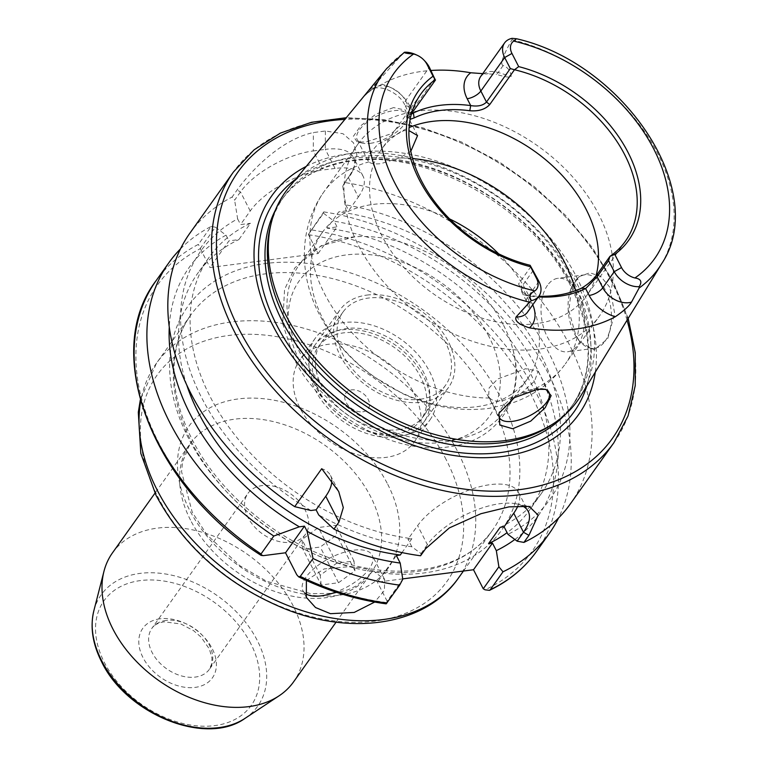 <?xml version="1.0" encoding="UTF-8"?>
<svg xmlns="http://www.w3.org/2000/svg" width="767" height="767" viewBox="0 0 767 767"><rect width="100%" height="100%" fill="white"/><g stroke="black" fill="none" stroke-linecap="round" stroke-linejoin="round"><path stroke-width="0.58" stroke-dasharray="3.83 2.88" d="M580.983 395.542A179.516 124.532 35.4 0 0 576.899 277.664A179.516 124.532 35.4 0 0 434.486 160.341A179.516 124.532 35.4 0 0 288.814 187.599M512.097 38.35L511.963 39.673C502.807 55.914 499.863 64.543 503.123 65.559C507.706 67.132 510.41 70.746 511.234 76.403C509.787 77.707 504.859 77.016 496.45 74.332A11.121 3.528 -73.4 0 0 498.176 72.51L511.234 76.403M530.985 266.532L518.588 283.963L523.928 294.749L528.329 295.995A129.709 89.979 35.4 0 0 538.367 296.934M526.133 295.199A125.999 87.409 35.4 0 0 538.856 296.235M498.665 253.839A125.999 87.409 -144.6 0 1 527.054 292.371A125.999 87.409 -144.6 0 1 527.6 378.62A125.999 87.409 -144.6 0 1 425.551 401.937A125.999 87.409 -144.6 0 1 322.83 318.756A125.999 87.409 -144.6 0 1 322.293 232.497A125.999 87.409 -144.6 0 1 449.663 218.959M503.593 325.333A125.999 87.409 -144.6 0 1 512.835 349.225A125.999 87.409 -144.6 0 1 504.14 411.582A125.999 87.409 -144.6 0 1 402.09 434.908A125.999 87.409 -144.6 0 1 299.37 351.717A125.999 87.409 -144.6 0 1 298.833 265.468A125.999 87.409 -144.6 0 1 354.9 236.821A125.999 87.409 -144.6 0 1 503.593 325.333M595.997 275.823A125.999 87.409 -144.6 0 1 586.678 295.611A125.999 87.409 -144.6 0 1 484.629 318.928A125.999 87.409 -144.6 0 1 381.918 235.737A125.999 87.409 -144.6 0 1 381.372 149.488A125.999 87.409 -144.6 0 1 409.108 127.571M410.172 119.316L408.888 118.176L411.486 113.698M420.163 399.243A62.999 43.709 35.4 0 0 445.598 385.187A62.999 43.709 35.4 0 0 434.534 326.416A62.999 43.709 35.4 0 0 368.39 298.066A62.999 43.709 35.4 0 0 342.945 312.121A62.999 43.709 35.4 0 0 354.009 370.892A62.999 43.709 35.4 0 0 420.163 399.243M398.495 429.683A62.999 43.709 35.4 0 0 423.93 415.628A62.999 43.709 35.4 0 0 412.867 356.856A62.999 43.709 35.4 0 0 346.722 328.516A62.999 43.709 35.4 0 0 321.277 342.571A62.999 43.709 35.4 0 0 332.341 401.342A62.999 43.709 35.4 0 0 398.495 429.683M429.971 419.923A70.411 48.848 -144.6 0 0 429.664 371.727A70.411 48.848 35.4 0 0 372.263 325.237A70.411 48.848 35.4 0 0 315.237 338.266A70.411 48.848 35.4 0 0 315.544 386.472A70.411 48.848 -144.6 0 0 372.944 432.962A70.411 48.848 -144.6 0 0 429.971 419.923L414.496 441.677A70.411 48.848 -144.6 0 1 357.47 454.706A70.411 48.848 -144.6 0 1 300.07 408.217A70.411 48.848 35.4 0 1 299.763 360.02A70.411 48.848 35.4 0 1 356.789 346.981A70.411 48.848 35.4 0 1 414.19 393.471A70.411 48.848 -144.6 0 1 414.496 441.677M362.743 411.812A13.662 9.472 35.4 0 0 368.198 399.415A13.662 9.472 35.4 0 0 351.516 389.876A13.662 9.472 35.4 0 0 346.061 402.272A13.662 9.472 35.4 0 0 362.743 411.812M410.805 151.329L399.473 157.954L380.758 163.668C374.862 164.301 370.892 163.716 368.85 161.904L368.074 160.907L369.454 153.975L377.661 144.378L403.787 130.687L408.945 130.591M544.829 389.185A27.794 12.004 152.9 0 0 543.755 388.888A27.794 12.004 152.9 0 0 535.826 388.716A27.794 12.004 152.9 0 0 499.701 411.438A27.794 12.004 152.9 0 0 499.384 412.262M502.203 400.988L520.294 394.056L534.618 381.122L538.098 371.142L525.596 368.735L497.716 378.984L489.145 387.872L488.608 396.462L489.672 398.015C492.174 400.719 496.345 401.707 502.203 400.988M370.346 143.324A27.794 12.004 152.9 0 0 406.472 120.611A27.794 12.004 152.9 0 0 406.692 114.35A27.794 12.004 152.9 0 0 393.557 110.707A27.794 12.004 152.9 0 0 366.492 122.72A27.794 12.004 152.9 0 0 357.211 139.68A27.794 12.004 152.9 0 0 362.417 143.151A27.794 12.004 152.9 0 0 370.346 143.324M357.892 144.129A148.232 102.836 35.4 0 1 477.946 116.689A148.232 102.836 35.4 0 1 598.797 214.559A148.232 102.836 -144.6 0 1 599.439 316.033A148.232 102.836 -144.6 0 1 479.375 343.472A148.232 102.836 -144.6 0 1 358.534 245.603A148.232 102.836 35.4 0 1 357.892 144.129L323.799 192.028A148.232 102.836 -144.6 0 1 368.85 161.904M393.529 107.581L375.926 114.139L360.672 125.826L353.357 136.373L357.201 141.943L365.945 141.991L391.16 133.784L406.989 119.374L405.57 110.122L393.529 107.581M403.567 52.818L377.498 81.791L372.551 88.742A11.121 7.891 49.5 0 1 371.621 89.768A11.121 7.891 49.5 0 1 370.231 90.64L381.841 84.265A172.086 119.384 -144.6 0 1 430.996 70.478M411.352 114.168L409.712 114.58L411.16 111.79L405.522 100.765A21.342 14.813 35.4 0 0 372.551 88.742L364.862 95.319L377.498 81.791M370.231 90.64L364.411 95.923L371.621 89.768C379.157 83.526 399.358 92.826 404.631 104.667A11.121 4.803 -27.1 0 1 405.522 100.765L429.357 67.275M482.731 73.642L496.45 74.332M533.286 270.377L521.828 286.465L521.512 291.47L528.329 295.995L531.838 302.85A11.121 4.803 -27.1 0 1 526.584 301.393A11.121 4.803 -27.1 0 1 527.475 297.491L521.828 286.465L518.588 283.963M425.004 61.216A21.342 14.813 35.4 0 0 415.656 54.562M410.728 114.772L411.16 111.79L434.994 78.301M550.754 425.417A178.03 123.506 35.4 0 0 574.157 402.943A178.03 123.506 35.4 0 0 573.39 281.067A178.03 123.506 35.4 0 0 428.245 163.534A178.03 123.506 35.4 0 0 284.058 196.477A178.03 123.506 35.4 0 0 270.492 225.949M306.215 166.429A188.414 130.706 -144.6 0 1 577.915 285.439A188.414 130.706 -144.6 0 1 595.288 372.168M308.363 234.501L323.501 213.236L323.77 211.893L308.363 234.501L318.104 253.551L209.985 267.52L228.95 240.876L238.863 239.601L250.473 223.293A203.821 141.396 35.4 0 0 209.257 257.108A203.821 141.396 35.4 0 0 228.499 426.567A203.821 141.396 35.4 0 0 411.879 538.702L407.967 539.211L417.641 525.616A59.299 25.608 -27.1 0 1 472.654 488.79A59.299 25.608 -27.1 0 1 518.473 492.395A59.299 25.608 -27.1 0 1 517.926 505.904M323.77 211.893A233.465 161.962 -144.6 0 1 558.539 517.984M180.475 248.911A233.465 161.962 -144.6 0 1 211.174 226.438L198.413 244.366A233.465 161.962 35.4 0 0 156.085 280.693M609.794 287.242L600.791 276.456L589.871 272.793L579.2 276.551L571.693 286.839L568.817 310.817L575.739 335.083L579.938 341.823L594.185 349.857L607.723 338.678L614.683 313.473L609.794 287.242M344.68 182.517L342.744 186.199L349.704 175.461L344.68 182.517A233.465 161.962 -144.6 0 1 569.172 344.316A233.465 161.962 -144.6 0 1 570.178 504.14M349.704 175.461L353.884 168.27L356.904 154.963L353.51 142.815L343.002 133.717L325.4 131.004L313.387 132.557C280.463 139.565 250.425 171.54 237.099 190.005L232.085 197.061L234.625 200.168L240.483 191.932A59.299 25.608 -27.1 0 1 313.3 150.936L313.387 132.557M189.756 233.379A233.465 161.962 -144.6 0 1 232.085 197.061M358.342 197.014A59.299 25.608 -27.1 0 0 363.079 176.209A59.299 25.608 -27.1 0 0 335.054 168.424L325.313 149.383A59.299 25.608 -27.1 0 1 353.328 157.168A59.299 25.608 -27.1 0 1 352.475 171.377A59.299 25.608 -27.1 0 1 348.602 177.963L358.342 197.014L348.669 210.599L338.755 211.884L327.145 228.192A203.821 141.396 -144.6 0 1 510.525 340.327A203.821 141.396 -144.6 0 1 529.767 509.787A203.821 141.396 -144.6 0 1 507.073 532.672M325.4 131.004L325.313 149.383L313.3 150.936L323.041 169.977A59.299 25.608 -27.1 0 0 250.224 210.983L240.55 224.568L250.473 223.293M211.174 226.438L215.383 227.205L200.245 248.47L198.413 244.366M310.932 510.506A214.185 148.587 -144.6 0 1 237.626 218.854L234.625 200.168M420.575 555.768L421.035 553.582L411.831 546.756A214.185 148.587 -144.6 0 1 318.708 514.945M342.744 186.199L345.744 204.885A214.185 148.587 -144.6 0 1 550.457 355.984A214.185 148.587 -144.6 0 1 507.936 534.34M604.99 341.305A37.056 21.361 -97.4 0 0 605.24 289.801A37.056 21.361 -97.4 0 0 585.01 274.797A37.056 21.361 -97.4 0 0 574.531 281.796A37.056 21.361 -97.4 0 0 571.453 287.433A37.056 21.361 -97.4 0 0 574.282 333.29A37.056 21.361 -97.4 0 0 578.184 339.532A37.056 21.361 -97.4 0 0 594.511 348.304A37.056 21.361 -97.4 0 0 604.99 341.305M547.504 285.286A37.056 21.361 -97.4 0 0 543.669 327.777A37.056 21.361 -97.4 0 0 567.484 351.794A37.056 21.361 -97.4 0 0 577.963 344.795A37.056 21.361 -97.4 0 0 581.798 302.313A37.056 21.361 -97.4 0 0 557.983 278.287A37.056 21.361 -97.4 0 0 547.504 285.286M500.161 527.293A203.821 141.396 35.4 0 0 541.377 493.478A203.821 141.396 35.4 0 0 522.135 324.019A203.821 141.396 35.4 0 0 338.755 211.884M345.744 204.885L348.669 210.599M411.831 546.756L407.967 539.211M237.626 218.854L240.55 224.568M318.104 253.551L337.068 226.907L327.145 228.192M335.054 168.424L323.041 169.977M263.388 555.644A229.764 159.392 -144.6 0 1 200.35 248.681L200.245 248.47M200.35 248.681L209.985 267.52M215.383 227.205L226.025 235.162L228.95 240.876M331.766 480.545A59.299 25.608 152.9 0 0 330.5 475.444A59.299 25.608 152.9 0 0 321.728 468.685M386.194 603.84L387.143 601.203L402.78 579.238M421.035 553.582L427.382 544.666L425.599 548.712M522.174 505.789A59.299 25.608 152.9 0 0 516.191 503.823A59.299 25.608 152.9 0 0 427.382 544.666L417.641 525.616M402.723 578.884L377.402 582.153L396.357 555.519M411.879 538.702L401.994 552.585M186.764 385.024A203.821 141.396 -144.6 0 1 197.646 273.416A203.821 141.396 -144.6 0 1 238.863 239.601M514.858 539.469A214.185 148.587 35.4 0 0 532.499 360.317A214.185 148.587 35.4 0 0 334.144 221.193L337.068 226.907M226.025 235.162A214.185 148.587 35.4 0 0 169.277 326.963M323.501 213.236L334.144 221.193M387.143 601.203L377.402 582.153M373.385 570.945L363.069 568.213L350.624 566.525A185.298 128.54 -144.6 0 1 191.491 441.993A185.298 128.54 -144.6 0 1 190.686 315.151A185.298 128.54 -144.6 0 1 340.759 280.856A185.298 128.54 -144.6 0 1 491.82 403.193A185.298 128.54 -144.6 0 1 492.615 530.035A185.298 128.54 -144.6 0 1 373.395 570.945L384.679 579.593L384.42 590.475L374.689 602.057M306.378 580.485L324.058 568.961L350.624 566.525M304.662 592.929A38.916 16.807 -27.1 0 1 302.946 590.715A38.916 16.807 -27.1 0 1 315.937 566.976A38.916 16.807 -27.1 0 1 353.836 550.16A38.916 16.807 -27.1 0 1 372.225 555.27A38.916 16.807 -27.1 0 1 335.86 592.086M112.433 552.921A111.177 77.122 35.4 0 1 202.478 532.346A111.177 77.122 35.4 0 1 293.109 605.748A111.177 77.122 -144.6 0 1 293.588 681.853M291.153 542.269A35.301 24.486 35.4 0 0 305.41 534.388A35.301 24.486 35.4 0 0 299.207 501.465A35.301 24.486 35.4 0 0 262.151 485.578A35.301 24.486 35.4 0 0 247.894 493.459A35.301 24.486 35.4 0 0 254.088 526.383A35.301 24.486 35.4 0 0 291.153 542.269M321.172 584.981L320.242 575.231L336.646 563.237L353.99 561.003L354.92 570.753L338.515 582.747L321.172 584.981L302.898 549.277L320.242 547.034L336.646 535.04L335.716 525.29L318.382 527.533L301.968 539.527L302.898 549.277M338.515 582.747L320.242 547.034M320.242 575.231L301.968 539.527M336.646 563.237L318.382 527.533M353.99 561.003L335.716 525.29M354.92 570.753L336.646 535.04M366.866 295.094A66.71 46.279 -144.6 0 1 436.902 325.103A66.71 46.279 -144.6 0 1 448.618 387.335A66.71 46.279 -144.6 0 1 421.677 402.215A66.71 46.279 -144.6 0 1 351.641 372.206A66.71 46.279 -144.6 0 1 339.925 309.973A66.71 46.279 -144.6 0 1 366.866 295.094M315.16 344.767A66.71 46.279 -144.6 0 0 326.886 406.999A66.71 46.279 -144.6 0 0 396.923 437.008A66.71 46.279 35.4 0 0 423.854 422.128A66.71 46.279 35.4 0 0 412.138 359.896A66.71 46.279 35.4 0 0 342.101 329.887A66.71 46.279 -144.6 0 0 315.16 344.767L339.925 309.973M395.398 434.036A62.999 43.709 35.4 0 0 420.565 376.856A62.999 43.709 35.4 0 0 343.626 332.859A62.999 43.709 35.4 0 0 318.458 390.048A62.999 43.709 35.4 0 0 395.398 434.036M661.394 264.107A168.798 117.102 35.4 0 0 657.549 153.275A168.798 117.102 35.4 0 0 511.963 39.673M532.758 304.806A32.463 22.521 35.4 0 0 531.838 302.85M488.876 336.435A116.737 80.986 35.4 0 0 346.31 254.922A116.737 80.986 35.4 0 0 299.667 360.873A116.737 80.986 -144.6 0 0 442.243 442.386A116.737 80.986 -144.6 0 0 488.876 336.435M399.473 157.954A148.232 102.836 -144.6 0 1 412.579 158.548M489.672 398.015A148.232 102.836 -144.6 0 1 324.441 293.502A148.232 102.836 -144.6 0 1 323.799 192.028C297.174 229.611 300.06 278.354 319.59 314.825C332.351 339.254 350.385 359.848 373.692 376.607L402.896 393.73C431.102 406.97 459.778 411.86 488.895 408.399L511.416 403.231C533.65 395.81 551.626 382.714 565.346 363.932A148.232 102.836 -144.6 0 1 520.294 394.056M575.595 290.645A148.232 102.836 -144.6 0 1 565.346 363.932L599.439 316.033M402.426 53.824A168.798 117.102 35.4 0 0 386.664 68.579M503.123 65.559L498.176 72.51A21.342 14.813 -144.6 0 0 480.746 76.422C480.458 75.348 482.97 74.418 488.272 73.622M521.512 291.47L526.584 301.393C530.342 312.294 527.984 309.235 527.562 312.102A21.342 14.813 35.4 0 0 527.475 297.491L538.923 281.403M412.809 111.838L409.885 106.124A11.121 4.803 -27.1 0 1 404.631 104.667L409.712 114.58M409.885 106.124A32.463 22.521 35.4 0 0 381.841 84.265M564.272 415.417A178.03 123.506 35.4 0 0 571.798 406.251A178.03 123.506 35.4 0 0 571.032 284.375A178.03 123.506 35.4 0 0 425.896 166.832A178.03 123.506 35.4 0 0 281.71 199.784A178.03 123.506 35.4 0 0 275.506 209.909M586.707 386.194A183.102 127.025 35.4 0 0 573.304 286.427A183.102 127.025 35.4 0 0 295.774 179.133M627.061 320.232A229.764 159.392 35.4 0 0 611.433 281.106A229.764 159.392 35.4 0 0 344.882 119.403M613.897 442.712A233.465 161.962 35.4 0 0 612.881 282.889A233.465 161.962 35.4 0 0 422.55 128.751A233.465 161.962 35.4 0 0 233.465 171.961M536.507 551.444A233.465 161.962 35.4 0 0 516.498 360.183A233.465 161.962 35.4 0 0 311.009 229.822M308.468 234.712A229.764 159.392 -144.6 0 1 532.212 396.673A229.764 159.392 -144.6 0 1 485.032 589.804M250.224 210.983L240.483 191.932L237.099 190.005M386.558 602.526A229.764 159.392 -144.6 0 1 296.752 574.723M188.577 438.417A192.709 133.688 -144.6 0 1 265.564 263.512A192.709 133.688 -144.6 0 1 500.918 398.063A192.709 133.688 35.4 0 1 423.93 572.968A192.709 133.688 35.4 0 1 188.577 438.417M458.35 578.184A185.298 128.54 35.4 0 0 457.544 451.341A185.298 128.54 35.4 0 0 306.493 329.005A185.298 128.54 35.4 0 0 156.42 363.299A185.298 128.54 35.4 0 0 140.706 401.323M446.173 459.654A177.886 123.401 35.4 0 0 228.93 335.447A177.886 123.401 35.4 0 0 157.868 496.901A177.886 123.401 35.4 0 0 375.111 621.107A177.886 123.401 35.4 0 0 446.173 459.654M387.728 484.303A122.298 84.84 -144.6 0 1 338.87 595.307A122.298 84.84 -144.6 0 1 189.507 509.911A122.298 84.84 -144.6 0 1 238.364 398.917A122.298 84.84 -144.6 0 1 387.728 484.303M190.475 520.045A111.177 77.122 -144.6 0 1 189.995 443.94A111.177 77.122 -144.6 0 1 280.041 423.365A111.177 77.122 -144.6 0 1 370.672 496.767A111.177 77.122 -144.6 0 1 371.151 572.872A111.177 77.122 -144.6 0 1 281.115 593.447A111.177 77.122 -144.6 0 1 190.475 520.045M245.066 718.334A96.048 66.633 35.4 0 0 257.271 640.455A96.048 66.633 35.4 0 0 167.618 574.349A96.048 66.633 35.4 0 0 93.862 610.724M250.799 643.638A90.324 62.654 35.4 0 0 140.486 580.571A90.324 62.654 35.4 0 0 104.408 662.554A90.324 62.654 35.4 0 0 214.712 725.62A90.324 62.654 35.4 0 0 250.799 643.638M160.054 618.796A42.712 29.625 35.4 0 0 142.988 657.568A42.712 29.625 35.4 0 0 195.154 687.385A42.712 29.625 35.4 0 0 212.21 648.623A42.712 29.625 35.4 0 0 160.054 618.796M166.19 620.407A35.301 24.486 35.4 0 0 151.933 628.278A35.301 24.486 35.4 0 0 158.136 661.212A35.301 24.486 35.4 0 0 195.201 677.088A35.301 24.486 35.4 0 0 209.458 669.217A35.301 24.486 35.4 0 0 203.255 636.284A35.301 24.486 35.4 0 0 166.19 620.407M527.6 378.62L504.14 411.582M625.383 241.231L586.678 295.611M322.293 232.497L298.833 265.468M420.728 94.188L381.372 149.488M354.9 236.821L321.181 245.737L294.825 267.884L284.567 289.437L282.678 323.655L294.413 359.416C321.085 413.921 393.548 455.416 448.743 446.835C497.467 441.821 526.881 396.827 512.835 349.225M423.93 415.628L445.598 385.187M315.237 338.266L299.763 360.02M321.277 342.571L342.945 312.121M538.098 371.142L548.961 392.368M406.692 114.35L417.555 135.577M543.755 388.888L545.951 389.396M499.701 411.438L498.943 413.24M488.617 396.462L499.47 417.689M357.211 139.68L368.074 160.907M362.417 143.151L357.201 141.943M406.472 120.611L406.989 119.374M523.938 294.749L527.13 295.688M408.888 118.176L409.693 114.312M284.058 196.477L281.71 199.784C297.884 177.541 322.418 164.464 355.322 160.552C430.996 150.294 534.062 210.148 570.677 285.938C593.485 333.137 593.859 373.241 571.798 406.251L574.157 402.943M628.183 318.391L613.178 281.594L592.345 247.588L565.797 215.613L534.446 186.736L499.355 161.942L461.696 142.068L422.761 127.782L383.845 119.575L346.253 117.734M352.475 171.377L353.884 168.27M578.184 339.532L579.938 341.823M571.453 287.433L571.693 286.839M594.511 348.304L567.484 351.794M585.01 274.797L557.983 278.287M330.5 475.444L338.698 491.474M516.191 503.823L529.22 506.421M518.473 492.395L528.223 511.445M209.257 257.108L197.646 273.416M541.377 493.478L529.767 509.787M363.079 176.209L353.328 157.168M463.431 571.041L492.615 530.035C464.965 570.869 397.354 583.514 329.589 557.906C271.844 537.149 217.665 490.372 192.086 439.395C177.033 409.444 171.377 381.257 175.097 354.814C177.321 339.867 182.517 326.646 190.686 315.151L156.42 363.299L140.313 399.923M306.349 597.378L302.946 590.715M336.109 622.123L371.151 572.872L356.54 585.854L347.652 589.919L333.635 593.332L310.903 593.716L266.609 581.271L239.64 565.576L206.917 534.772L192.249 512.251L181.597 471.839L182.508 462.05L189.995 443.94L154.953 493.191M305.41 534.388L209.458 669.217L211.788 663.608L211.951 657.856L209.362 648.978L201.04 637.07L193.505 630.599L180.801 623.964L164.1 621.807C157.676 623.053 153.63 625.21 151.933 628.278L247.894 493.459M384.67 579.603L372.225 555.27M423.854 422.128L448.618 387.335"/><path stroke-width="1.15" d="M639.074 288.076A168.798 117.102 35.4 0 0 661.394 264.107C710.213 192.258 623.935 63.067 516.469 38.743L512.097 38.35A21.342 14.813 -144.6 0 0 504.581 42.933A21.342 14.813 -144.6 0 0 504.676 57.544L511.953 53.441L518.693 66.614L514.484 69.749A125.999 87.409 -144.6 0 1 624.837 154.972A125.999 87.409 -144.6 0 1 625.383 241.231A125.999 87.409 -144.6 0 1 609.957 256.36L614.789 254.395L621.529 267.568A15.417 10.7 35.4 0 0 634.932 277.97C640.934 278.872 642.343 281.777 639.17 286.676L639.074 288.076L631.519 302.083C629.266 305.966 623.839 310.865 615.239 316.771A170.6 118.358 -144.6 0 1 529.451 327.854C519.019 324.585 514.552 320.97 516.066 317.001A21.342 14.813 35.4 0 0 527.562 312.102L539.019 296.014A21.342 14.813 -144.6 0 1 531.502 300.587C528.751 296.704 529.863 293.473 534.839 290.904A15.417 10.7 -144.6 0 0 536.593 278.536L530.563 266.743A129.709 89.979 -144.6 0 1 419.166 179.574A129.709 89.979 -144.6 0 1 433.058 76.211L427.027 64.418A15.417 10.7 35.4 0 0 423.883 60.037A15.417 10.7 35.4 0 0 417.133 55.234A15.417 10.7 35.4 0 0 413.624 54.016C407.296 53.585 404.228 53 404.43 52.261L386.664 68.579A168.798 117.102 35.4 0 0 383.951 188.624A168.798 117.102 35.4 0 0 529.537 302.227L516.066 317.001M386.664 68.579L288.814 187.599A179.516 124.532 35.4 0 0 271.48 222.085A179.516 124.532 35.4 0 0 285.938 315.266A179.516 124.532 35.4 0 0 554.081 423.221A179.516 124.532 35.4 0 0 580.983 395.542L661.394 264.107M512.682 428.753L499.825 425.014L498.943 413.24L514.398 397.603L537.677 389.281L545.951 389.396L551.137 395.638L545.212 407.661L530.687 421.15L512.682 428.753M516.469 38.743L513.717 41.082A15.417 10.7 -144.6 0 0 511.953 53.441M538.856 296.235A125.999 87.409 35.4 0 0 581.798 288.008C588.299 284.145 593.562 279.389 597.589 273.752L609.976 256.351L608.605 260.646L614.252 271.662A21.342 14.813 35.4 0 0 639.17 286.676M538.367 296.934A129.709 89.979 35.4 0 0 585.633 288.584L597.157 276.734L608.605 260.646M581.798 288.008L585.633 288.584L589.142 295.448A32.463 22.521 -144.6 0 0 615.239 316.771M539.019 296.014A21.342 14.813 -144.6 0 0 538.923 281.403L530.122 265.286A125.999 87.409 -144.6 0 1 421.275 180.437A125.999 87.409 -144.6 0 1 420.728 94.188A125.999 87.409 -144.6 0 1 435.177 79.739L429.357 67.275A21.342 14.813 35.4 0 0 425.004 61.216L423.883 60.037M409.108 127.571A125.999 87.409 -144.6 0 1 586.141 209.353A125.999 87.409 -144.6 0 1 595.997 275.823M449.663 218.959A125.999 87.409 -144.6 0 1 498.665 253.839M411.486 113.698L435.512 79.95M510.314 68.57L486.479 102.059L480.842 91.033L504.676 57.544L510.314 68.57L514.484 69.749L489.73 104.561C485.243 109.403 478.598 111.464 469.797 110.726A125.999 87.409 35.4 0 0 414.132 117.917L410.172 119.316M499.384 412.262A27.794 12.004 152.9 0 0 499.47 417.689A27.794 12.004 152.9 0 0 512.615 421.332A27.794 12.004 152.9 0 0 539.68 409.319A27.794 12.004 152.9 0 0 548.961 392.368A27.794 12.004 152.9 0 0 544.829 389.185M408.945 130.591L417.555 135.577L410.805 151.329M430.996 70.478A172.086 119.384 -144.6 0 1 470.775 72.769L482.731 73.642M518.693 66.614A128.137 88.895 -144.6 0 1 628.125 152.575A128.137 88.895 -144.6 0 1 614.789 254.395M530.563 266.743L530.122 265.286M531.502 300.587L529.537 302.227M417.133 55.234L415.656 54.562A21.342 14.813 35.4 0 0 404.43 52.261M435.177 79.739L433.058 76.211M414.132 117.917L413.394 112.979L411.352 114.168M469.797 110.726L470.698 105.578A129.709 89.979 35.4 0 0 413.394 112.979L412.809 111.838M489.73 104.561L486.479 102.059C483.047 105.578 477.783 106.747 470.698 105.578L467.189 98.722A32.463 22.521 -144.6 0 1 470.775 72.769M271.48 222.085L270.492 225.949A178.03 123.506 35.4 0 0 284.825 318.353A178.03 123.506 35.4 0 0 550.754 425.417L554.081 423.221M595.288 372.168A188.414 130.706 -144.6 0 1 455.377 455.713A188.414 130.706 -144.6 0 1 272.534 324.892A188.414 130.706 -144.6 0 1 306.215 166.429M558.539 517.984A233.465 161.962 -144.6 0 1 549.268 533.516A233.465 161.962 -144.6 0 1 503.008 571.798L490.247 589.727A233.465 161.962 35.4 0 0 536.507 551.444L549.268 533.516M399.665 585.154A233.465 161.962 -144.6 0 1 313.041 558.491L307.097 531.253A214.185 148.587 35.4 0 0 400.221 563.064L402.78 579.238L399.665 585.154L386.194 603.84C356.876 599.928 327.672 590.926 298.593 576.822L300.28 576.42A233.465 161.962 35.4 0 0 386.904 603.083M313.041 558.491L300.28 576.42M273.79 536.047L261.029 553.975L261.106 555.385L263.388 555.644L285.525 552.786L304.48 526.152L299.331 526.814L273.79 536.047A233.465 161.962 -144.6 0 1 168.845 262.765A233.465 161.962 -144.6 0 1 180.475 248.911M517.926 505.904A59.299 25.608 -27.1 0 1 513.746 513.2L523.487 532.24L528.942 535.366L538.166 515.156L529.22 506.421L508.981 506.862L480.871 513.727L449.347 527.917L425.599 548.712L420.575 555.768A233.465 161.962 -144.6 0 1 333.952 529.105L318.708 514.945L316.09 509.834L310.932 510.506L294.701 506.671A233.465 161.962 -144.6 0 1 190.762 393.203A233.465 161.962 -144.6 0 1 189.756 233.379L233.465 171.961A233.465 161.962 35.4 0 0 234.472 331.785A233.465 161.962 35.4 0 0 424.803 485.923A233.465 161.962 35.4 0 0 613.897 442.712L628.039 416.002L635.239 385.667L635.268 352.753L628.183 318.391M503.008 571.798L498.886 566.813L483.248 588.778L485.032 589.804L489.48 590.35L490.247 589.727M513.746 513.2L504.072 526.795L507.936 534.34L517.14 541.166L523.919 542.422A233.465 161.962 -144.6 0 0 570.178 504.14L613.897 442.712M316.09 509.834L325.764 496.249L338.966 522.049L343.3 507.601L338.698 491.474L321.728 468.685L294.701 506.671M338.966 522.049L333.952 529.105M528.942 535.366L523.919 542.422M522.174 505.789A59.299 25.608 152.9 0 1 528.223 511.445A59.299 25.608 152.9 0 1 523.487 532.24L517.14 541.166M483.248 588.778L473.507 569.737L402.723 578.884M498.886 566.813L496.326 550.648L492.462 543.103L473.507 569.737M504.072 526.795L500.161 527.293L488.55 543.602L492.462 543.103M325.764 496.249A59.299 25.608 152.9 0 0 331.766 480.545M285.525 552.786L296.752 574.723L298.593 576.822M307.097 531.253L304.48 526.152M401.994 552.585L400.269 555.011L396.357 555.519L400.221 563.064M400.269 555.011A203.821 141.396 -144.6 0 1 186.764 385.024M507.073 532.672A203.821 141.396 -144.6 0 1 488.55 543.602M496.326 550.648A214.185 148.587 35.4 0 0 514.858 539.469M169.277 326.963A214.185 148.587 35.4 0 0 299.331 526.814M374.689 602.057L354.191 612.44L330.472 613.686L315.525 607.531L306.349 597.378L306.378 580.485M335.86 592.086A38.916 16.807 -27.1 0 1 321.335 595.825A38.916 16.807 -27.1 0 1 304.662 592.929M336.109 622.123L293.588 681.853A111.177 77.122 -144.6 0 1 278.977 695.89A111.177 77.122 -144.6 0 1 112.912 629.026A111.177 77.122 35.4 0 1 103.967 571.319A111.177 77.122 35.4 0 1 112.433 552.921L154.953 493.191M634.932 277.97A159.919 110.937 35.4 0 0 653.877 149.249A159.919 110.937 35.4 0 0 513.717 41.082M631.519 302.083A21.342 14.813 -144.6 0 1 602.795 287.759L614.252 271.662L621.529 267.568M589.142 295.448A11.121 4.803 -27.1 0 0 602.795 287.759L597.157 276.734L597.589 273.752M529.451 327.854A32.463 22.521 35.4 0 0 532.758 304.806M412.579 158.548A148.232 102.836 -144.6 0 1 564.704 262.458A148.232 102.836 -144.6 0 1 575.595 290.645M467.189 98.722A11.121 4.803 -27.1 0 0 480.842 91.033A21.342 14.813 -144.6 0 1 480.746 76.422L504.581 42.933M413.624 54.016A159.919 110.937 35.4 0 0 394.679 182.738A159.919 110.937 35.4 0 0 534.839 290.904M538.923 281.403L536.593 278.536M429.357 67.275L427.027 64.418M275.506 209.909A178.03 123.506 35.4 0 0 282.477 321.661A178.03 123.506 35.4 0 0 419.846 436.768A178.03 123.506 35.4 0 0 564.272 415.417M295.774 179.133A183.102 127.025 35.4 0 0 276.532 324.777A183.102 127.025 35.4 0 0 444.342 450.21A183.102 127.025 35.4 0 0 586.707 386.194M344.882 119.403A229.764 159.392 35.4 0 0 239.026 329.225A229.764 159.392 35.4 0 0 499.528 491.158A229.764 159.392 35.4 0 0 627.061 320.232M168.845 262.765L156.085 280.693A233.465 161.962 35.4 0 0 261.029 553.975M140.706 401.323A185.298 128.54 35.4 0 0 157.216 490.142A185.298 128.54 35.4 0 0 308.276 612.478A185.298 128.54 35.4 0 0 458.35 578.184L463.431 571.041M245.066 718.334C206.074 746.674 126.411 714.154 101.599 661.777C92.567 643.916 89.988 626.898 93.862 610.724A96.048 66.633 35.4 0 0 101.599 660.569A96.048 66.633 35.4 0 0 245.066 718.334L278.977 695.89M346.253 117.734L311.46 122.298L280.377 133.103L254.069 149.843L233.465 171.961M489.48 590.35C508.972 580.983 524.647 568.011 536.507 551.444M261.106 555.385C152.758 486.623 100.688 352.801 156.085 280.693M458.35 578.184C425.867 625.076 352.954 636.159 285.151 608.94C227.214 585.096 184.166 547.226 156.037 495.348L140.812 453.393L138.309 412.272L140.313 399.923M93.862 610.724L103.967 571.319"/></g></svg>
